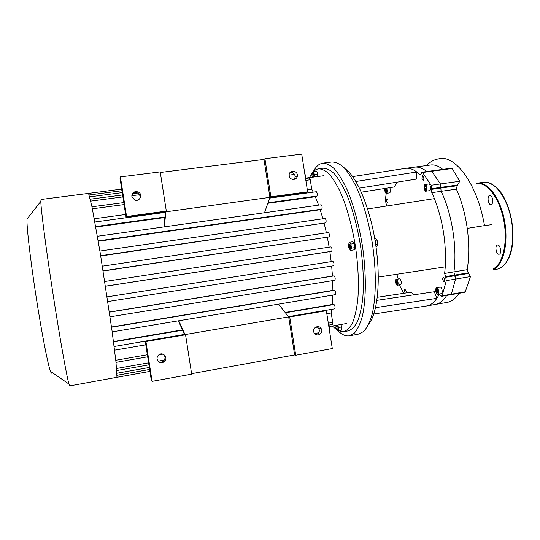 <?xml version="1.0" encoding="UTF-8"?>
<svg xmlns="http://www.w3.org/2000/svg" width="540" height="540" viewBox="0 0 540 540"><rect width="100%" height="100%" fill="white"/><g stroke="black" fill="none" stroke-linecap="round" stroke-linejoin="round"><path stroke-width="0.81" d="M499.021 254.205L499.075 254.198C502.052 253.982 500.425 244.33 497.529 245.018C494.586 245.255 496.125 254.732 499.021 254.205M492.642 199.49C492.082 196.81 491.117 195.46 489.74 195.426C486.776 195.696 488.133 205.328 491.036 204.64C492.413 204.113 492.952 202.392 492.642 199.49M459.074 293.294C455.45 298.742 451.319 301.799 446.675 302.468L435.848 304.358M446.702 295.427C443.36 300.848 439.493 303.865 435.098 304.486C439.493 303.865 443.36 300.848 446.702 295.427M431.156 170.944L451.042 168.257L452.223 168.48L459.729 181.278L457.157 185.753L456.374 189.162C461.477 200.455 465.102 213.529 467.249 228.393C469.24 243.304 469.226 257.067 467.208 269.69L468.281 272.822L470.462 276.581L465.264 291.803L464.488 292.363L450.799 294.725M376.913 300.348L434.315 291.735L436.833 298.343L439.398 294.239L441.652 296.298L442.172 295.785L451.305 294.212L450.772 294.725L451.305 294.212L455.598 279.079L451.305 294.212L465.264 291.803M442.172 295.785L446.31 280.645L445.675 277.263L454.957 275.711L455.598 279.079L454.579 275.11L454.957 275.711L468.943 273.375M445.675 277.263L444.643 273.429L453.917 271.89L454.579 275.11L453.917 271.89C457.36 247.57 451.852 212.996 441.106 191.329C451.852 212.996 457.36 247.57 453.917 271.89L467.208 269.69M414.855 167.103L430.09 165.065C434.187 164.349 438.413 165.787 442.766 169.378M413.883 167.231C417.974 166.509 422.28 167.947 426.803 171.538C422.28 167.947 417.974 166.509 413.883 167.231L406.046 168.278M431.123 170.951L431.764 171.254L440.471 183.965L441.106 191.329L440.471 183.965L431.764 171.254L431.123 170.951L421.996 172.186M375.671 244.411L377.71 244.1L377.075 240.05L375.516 238.282L374.699 238.41M375.037 240.368L377.075 240.05M375.975 246.47L376.785 246.341L377.71 244.1M349.339 248.65L349.333 248.65C348.212 247.354 347.99 245.909 348.664 244.316C349.785 245.606 350.008 247.05 349.339 248.65L350.365 248.488C351.041 246.888 350.818 245.45 349.697 244.161L348.664 244.316M348.651 244.323L349.387 242.264L352.89 241.731L354.362 243.526L355.003 247.604L351.493 248.144L350.669 250.385L349.286 248.65M355.003 247.604L354.166 249.845L350.669 250.385M349.387 242.264L350.851 244.067L351.493 248.144M354.362 243.526L350.851 244.067M335.846 327.49L336.103 325.586C337.082 326.801 337.318 328.118 336.805 329.528L335.846 327.49M336.103 325.586L337.041 325.418C338.026 326.639 338.263 327.949 337.75 329.36L336.825 329.522M337.723 325.053L338.54 327.517L338.472 330.662L337.325 330.521L336.994 329.495M340.929 324.493L341.746 326.95L338.54 327.517M341.746 326.95L341.672 330.095L338.472 330.662M313.011 174.832L312.721 177.107C311.81 175.932 311.641 174.609 312.201 173.144L313.011 174.832M312.221 173.138L313.146 173.016L313.956 174.71L313.646 176.985M314.442 174.454L317.662 174.029L316.636 171.113L313.416 171.531L314.442 174.454L314.429 176.958M317.662 174.029L317.648 176.533M312.39 173.117L312.39 172.091L313.416 171.531M385.594 191.646L385.432 188.919L386.06 189.128L386.451 190.607L386.215 191.862L385.594 191.646L386.276 191.552M385.202 190.181L386.296 190.026M424.548 186.786L425.183 186.104L425.905 187.191L425.986 188.966L425.345 189.648L424.629 188.561L424.548 186.786L425.547 186.651M424.629 188.561L425.959 188.372M436.523 289.352L437.319 289.791L437.778 291.478L437.447 292.734L436.651 292.288L436.185 290.601L436.523 289.352M436.185 290.601L437.481 290.378M436.651 292.288L437.609 292.127M389.779 187.677C390.677 190.087 390.663 191.815 389.725 192.875L386.505 193.32C387.423 192.301 387.443 190.586 386.586 188.177M425.101 184.491L428.639 183.998C430.441 183.519 431.372 190.539 429.53 190.688L429.489 190.688M440.12 287.118L440.215 287.111C441.97 286.882 443.117 293.598 441.335 293.679L437.846 294.28M387.551 202.73L387.518 202.736C386.35 201.548 386.161 200.191 386.957 198.666C388.098 199.793 388.3 201.15 387.551 202.73M421.97 178.396L422.611 175.777C424.035 177.093 424.231 178.619 423.198 180.353L421.97 178.396M443.34 277.108C444.852 278.519 445.115 280.051 444.116 281.718C442.577 280.368 442.3 278.836 443.3 277.115L443.34 277.108M397.183 281.887L397.271 283.406L396.758 283.838L396.083 281.239L396.589 280.8L397.183 281.887M396.083 281.239L396.765 281.124M396.164 282.751L397.224 282.575M396.819 284.945L397.393 285.215C397.217 285.964 396.637 285.053 395.658 282.474C395.752 279.707 395.995 278.667 396.387 279.356L399.566 278.829C400.282 278.917 400.829 279.875 401.193 281.698C401.402 283.433 401.193 284.425 400.572 284.688L397.413 285.215C398.014 284.958 398.216 283.966 398.007 282.224C397.643 280.402 397.103 279.443 396.387 279.356L395.921 279.801M405.236 293.078C404.318 291.384 404.217 290.088 404.946 289.19L406.107 291.222L406.006 292.964M359.458 188.102L416.435 179.105L416.772 171.99C412.682 168.946 408.787 167.751 405.088 168.406M355.887 181.487L416.772 171.99L419.884 174.717L420.876 174.582M397.022 182.169L394.376 186.955L361.348 192.159M378.331 277.088L445.271 266.854C446.459 243.203 442.841 220.455 434.423 198.612L367.625 208.966M377.318 297.277L411.055 292.207L413.788 294.813M426.364 306.011C430.265 305.465 433.755 302.906 436.833 298.343L375.563 307.658M386.242 193.334L385.29 200.09L386.681 206.01M396.833 274.259L398.216 279.052M399.289 284.897L403.805 293.294M444.643 273.429L445.271 266.854M434.423 198.612L431.804 192.645L431.156 185.261L422.59 172.496L421.963 172.192L420.431 174.94L419.884 174.717M349.812 335.718L358.101 334.233L363.65 331.526C367.038 327.78 369.873 322.002 372.161 314.192C376.191 297.027 376.407 270.83 372.404 243.689C368.914 222.986 363.94 204.896 357.487 189.419C353.14 180.225 348.698 172.996 344.169 167.751C339.694 163.735 335.468 161.825 331.493 162.02L323.352 163.073M337.784 330.575C341.618 334.476 345.33 336.238 348.928 335.873L354.287 333.194C357.554 329.468 360.275 323.696 362.455 315.88C366.262 298.708 366.336 272.457 362.32 245.241C358.83 224.471 353.916 206.321 347.585 190.782C343.319 181.548 338.978 174.285 334.557 169.007C330.203 164.963 326.099 163.033 322.252 163.215L319.666 164.18C317.257 165.564 315.144 168.028 313.335 171.578M344.048 331.614L347.888 330.932C351.392 329.947 354.524 326.99 357.277 322.049C359.741 315.988 361.564 308.185 362.745 298.64C364.001 282.839 363.245 265.14 360.477 245.538C357.197 226.017 352.58 208.94 346.626 194.306C342.617 185.591 338.533 178.74 334.368 173.745C330.257 169.911 326.39 168.075 322.751 168.237L319.079 168.716M337.858 330.588L343.285 331.756C346.734 330.777 349.805 327.821 352.505 322.893C354.908 316.832 356.677 309.022 357.818 299.471C359.012 283.662 358.216 265.943 355.442 246.314C352.161 226.766 347.578 209.655 341.678 194.994C337.709 186.26 333.673 179.395 329.562 174.38C325.505 170.539 321.692 168.689 318.121 168.838L315.846 169.675L313.423 171.531M312.39 172.692L309.427 177.62M332.262 326.012L337.237 330.237M368.942 323.737C377.791 312.707 381.051 279.207 375.523 243.405C370.035 207.59 356.852 176.614 345.101 168.75M305.978 178.429L304.405 171.248M313.227 192.146L311.735 189.203L310.257 179.793L309.393 177.971L305.539 178.484M316.339 191.72L269.649 198.106L316.339 191.72C317.318 192.915 317.527 194.353 316.966 196.027L315.32 196.736L267.827 203.303M318.613 205.146L315.32 196.736M97.409 236.27L321.151 204.788C322.164 206.017 322.38 207.468 321.8 209.135L320.186 209.736L98.267 241.259M322.927 218.781L320.186 209.736M99.914 251.053L325.134 218.457C326.174 219.719 326.39 221.177 325.796 222.838L100.73 255.974M326.41 232.835L324.149 223.344M328.394 232.538L102.384 266.173L328.394 232.538C329.454 233.827 329.684 235.292 329.069 236.932L103.154 271.019M329.15 247.165L327.355 237.357M333.612 265.761L107.845 301.543L333.612 265.761C334.233 264.168 334.004 262.703 332.917 261.367L331.175 261.63L329.859 251.626L331.675 251.282C332.296 249.669 332.066 248.198 330.993 246.881L104.8 281.488L330.993 246.881M334.847 280.26L110.079 316.818L334.847 280.26C335.462 278.701 335.225 277.243 334.145 275.886L332.444 276.041L331.654 266.078M335.293 294.665L112.185 331.864L335.293 294.665C335.887 293.139 335.651 291.695 334.584 290.318L332.883 290.372L332.681 280.618M324.25 310.615L334.76 308.826C335.333 307.348 335.097 305.917 334.044 304.526L332.282 304.486L332.816 295.076M326.815 313.726L331.216 312.971L331.756 309.339M331.216 312.971L332.701 322.407L332.431 324.459L328.61 325.127M329.042 325.053L329.805 332.728M164.889 217.526L95.796 227.07M311.735 189.203L307.321 189.803M125.631 214.495L94.284 218.754M100.163 252.551L92.05 207.151L88.56 193.381L41.081 199.476L40.811 201.386C40.885 209.048 45.941 248.029 52.852 292.869C59.765 337.709 66.71 376.562 68.965 384.048L69.809 385.87L116.971 377.291L115.972 361.976L112.023 330.703L100.163 252.551M114.581 350.17L145.82 344.81M107.143 296.845L331.175 261.63M329.859 251.626L105.53 286.24M113.481 341.55L182.432 329.873M285.147 312.471L332.282 304.486M111.51 326.99L332.883 290.372M109.384 312.026L332.444 276.041M51.928 372.37C51.698 373.68 51.219 373.349 50.477 371.371C47.864 364.554 41.58 332.289 35.917 295.515C30.247 258.741 26.541 226.199 27 219.044L40.811 201.386M185.551 334.773L145.928 341.543L152.098 381.355L191.673 374.152L185.551 334.773L185.004 334.591L178.794 320.76M164.356 226.847L165.875 211.552L166.327 211.1L126.563 216.526L126.077 217.384L119.995 178.153L120.42 176.891L160.225 171.889L166.327 211.1M264.499 212.76L269.919 197.343L126.077 217.384M178.362 320.828L184.464 334.409L185.004 334.591L288.664 316.885L278.505 304.128M163.964 226.901L165.436 212.004M288.664 316.885L289.717 316.973L295.718 355.232L294.631 354.949L288.664 316.885M295.718 355.232L332.296 348.577L326.342 310.716L289.717 316.973M326.342 310.716L323.906 310.601L288.475 316.649M184.464 334.409L145.247 341.105L151.349 380.498L152.098 381.355M145.928 341.543L145.247 341.105M294.631 354.949L191.599 373.673M313.673 331.54C312.748 327.004 319.403 324.641 321.293 328.826C324.047 333.828 315.731 337.844 313.889 332.384L313.673 331.54M157.1 359.113C156.897 357.277 157.545 355.799 159.044 354.686C163.559 351.358 168.71 358.634 164.133 361.854C160.724 363.569 158.382 362.657 157.1 359.113M158.294 361.496C159.989 362.414 161.642 362.32 163.256 361.206C165.497 358.958 165.584 356.677 163.525 354.355M315.927 334.672C318.917 333.659 319.91 331.614 318.897 328.529L316.96 326.66M160.319 172.476L263.972 159.435L264.904 158.733L301.705 154.109L307.638 191.815L305.39 192.868L269.777 197.741M307.638 191.815L270.877 196.83L269.919 197.343L263.972 159.435M264.904 158.733L270.877 196.83M289.211 175.838C289.744 180.596 297.128 180.576 297.324 175.831C298.006 170.249 288.974 169.506 289.156 175.169L289.211 175.838M132.057 194.468C133.542 192.659 135.392 192.2 137.606 193.091C139.82 194.427 140.542 196.304 139.786 198.713M131.888 196.493L134.588 199.942C139.664 202.345 143.336 194.258 138.213 191.984C134.258 190.991 132.145 192.497 131.888 196.493M290.142 172.456C293.281 172.287 294.962 173.812 295.178 177.046L294.131 179.442M126.563 216.526L120.42 176.891M497.023 188.096C511.684 201.353 518.015 242.548 508.012 259.598M477.603 183.128L483.577 182.291C494.573 180.11 508.106 198.43 511.731 222.338C515.504 246.226 508.147 267.86 497.016 269.17L493.196 269.811M476.604 183.296L477.104 183.202C487.465 181.19 500.249 197.741 504.475 220.428C508.815 243.081 503.3 265.383 493.243 269.474M476.861 183.715C486.979 181.906 499.399 197.91 503.665 219.976C508.039 242.008 502.997 264.074 493.337 268.772M470.462 276.581L446.31 280.645M468.281 272.822L445.298 276.656M452.223 168.48L422.59 172.496M459.729 181.278L431.156 185.261M457.94 184.964L431.595 188.669M457.157 185.753L431.433 189.371M456.374 189.162L431.804 192.645M426.107 165.598C432.932 159.327 437.191 159.239 439.175 158.76C454.768 154.717 477.131 182.756 484.502 225.612L467.249 228.393M491.738 224.64L484.502 225.612M386.249 188.231C387.119 190.458 387.126 192.091 386.255 193.124C385.088 192.632 384.622 191.072 384.871 188.447M386.35 193.347L386.438 193.34C386.505 193.799 384.608 193.138 384.851 188.453M425.061 184.498C424.474 183.938 424.116 185.207 423.988 188.291C424.224 184.113 425.068 183.843 426.539 187.468C426.31 191.639 425.459 191.909 424.001 188.285C425.061 191.012 425.716 191.984 425.952 191.187C427.781 191.045 426.85 184.019 425.061 184.498L424.406 185.085M425.135 190.802L425.952 191.187L429.53 190.688M436.502 288.002C438.143 287.915 439.128 294.091 437.468 294.077C435.503 292.093 435.179 290.061 436.502 288.002M437.036 293.935L437.819 294.287C439.58 294.206 438.433 287.483 436.698 287.705L435.996 288.306M397.703 282.265C397.562 285.741 396.88 285.775 395.651 282.373C395.786 278.903 396.475 278.863 397.703 282.265M438.925 294.651L439.965 294.476M103.127 270.844L329.069 236.932M165.395 212.369L94.885 222.014L165.395 212.375M95.708 226.564L164.943 217.013M268.009 202.784L316.966 196.027M98.206 240.874L321.8 209.135M100.683 255.697L325.796 222.838M117.086 375.28L149.641 369.468M115.783 360.261L147.359 354.746M328.3 323.176L332.701 322.407M116.633 368.483L148.608 362.833M158.004 361.172L164.315 360.052M314.516 333.511L318.735 332.768M329.508 330.858L329.94 330.784M117.005 373.235L149.33 367.477M107.15 296.858L332.917 261.367M105.523 286.173L331.675 251.282M114.122 346.498L145.253 341.179L114.122 346.498M113.528 341.901L182.574 330.197M285.39 312.775L334.044 304.526M111.544 327.226L334.584 290.318M109.404 312.154L334.145 275.886M92.381 208.818L124.092 204.593M305.843 180.387L310.257 179.793M90.774 201.11L122.904 196.904M131.834 195.73L139.442 194.731M289.156 175.109L294.55 174.4M304.688 173.07L305.127 173.009M89.761 196.837L122.243 192.618M487.397 182.338C499.014 186.347 506.999 198.477 511.353 218.747C513.358 229.844 513.439 240.104 511.596 249.541C510.698 253.969 508.518 258.89 505.042 264.31L500.202 268.171M313.666 176.978L312.721 177.107M440.154 287.118L436.631 287.712C436.111 286.916 435.814 288.151 435.74 291.418C436.914 294.118 437.609 295.076 437.819 294.287M352.674 176.587L404.993 168.419M373.808 313.99L426.263 306.025M441.68 296.298L450.772 294.725M435.098 304.486L427.093 305.883M321.151 204.788L97.409 236.263M325.134 218.457L99.914 251.046M149.938 371.392L116.971 377.291M319.019 326.808L315.212 327.476M162.965 354.125L158.814 354.854M147.677 356.805L116.012 362.347M148.919 364.831L116.809 370.521M149.634 369.434L117.086 375.246M324.263 310.622L334.76 308.826M88.56 193.381L121.696 189.108M91.982 206.813L123.782 202.595M90.335 199.172L122.6 194.96M132.833 193.624L137.66 192.989M289.67 173.144L292.707 172.746M89.235 194.954L121.946 190.721M323.528 175.75L305.924 178.085M346.363 323.541L329.272 326.538M50.477 371.371L68.965 384.048M164.133 361.854L163.256 361.206M321.293 328.826L318.897 328.529M137.606 193.091L138.213 191.984M295.178 177.046L297.324 175.831"/></g></svg>
